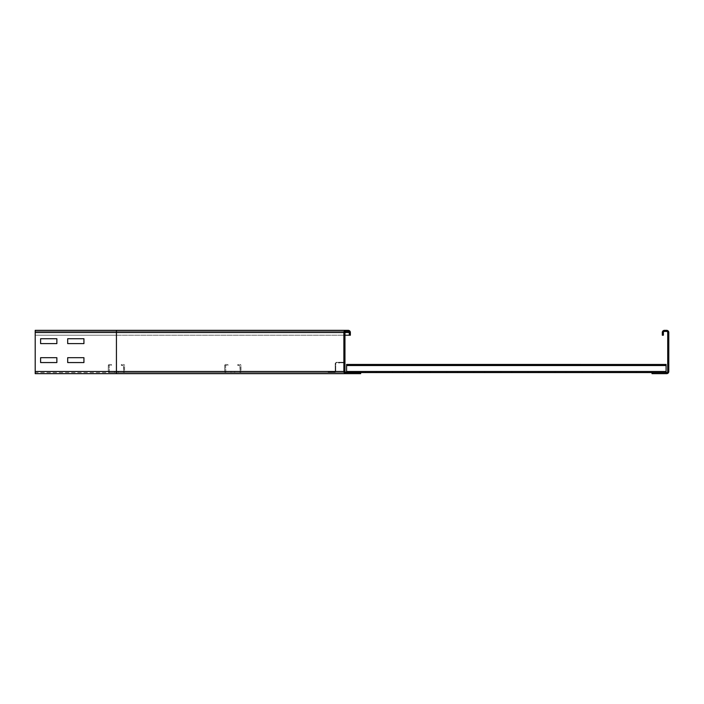 <?xml version="1.0" encoding="UTF-8"?>
<svg xmlns="http://www.w3.org/2000/svg" width="704" height="704" viewBox="0 0 704 704"><rect width="100%" height="100%" fill="white"/><g stroke="black" fill="none" stroke-linecap="round" stroke-linejoin="round"><path stroke-width="0.53" stroke-dasharray="3.52 2.64" d="M83.934 338.73L67.69 338.73L67.69 343.605L83.934 343.605L83.934 338.73L67.69 338.73L67.69 343.605L83.934 343.605L83.934 338.73M56.866 338.73L40.612 338.73L40.612 343.605L56.866 343.605L56.866 338.73L40.612 338.73L40.612 343.605L56.866 343.605L56.866 338.73M83.934 357.685L67.69 357.685L67.69 362.56L83.934 362.56L83.934 357.685L67.69 357.685L67.69 362.56L83.934 362.56L83.934 357.685M56.866 357.685L40.612 357.685L40.612 362.56L56.866 362.56L56.866 357.685L40.612 357.685L40.612 362.56L56.866 362.56L56.866 357.685M344.96 338.73L344.96 343.605L344.96 338.73L344.96 343.605L344.96 338.73L344.96 343.605L344.96 338.73L344.96 343.605L344.96 338.73L343.878 338.73L343.878 343.605L343.878 338.73L344.96 338.73L343.878 338.73L343.878 343.605L344.96 343.605L343.878 343.605L343.878 338.73L344.96 338.73L343.878 338.73L344.96 338.73L343.878 338.73L343.878 343.605L344.96 343.605L343.878 343.605L343.878 338.73L344.96 338.73M344.96 357.685L344.96 362.56L344.96 357.685L344.96 362.56L344.96 357.685L344.96 362.56L344.96 357.685L344.96 362.56L344.96 357.685L343.878 357.685L343.878 362.56L343.878 357.685L344.96 357.685L343.878 357.685L343.878 362.56L344.96 362.56L343.878 362.56L343.878 357.685L344.96 357.685L343.878 357.685L344.96 357.685L343.878 357.685L343.878 362.56L344.96 362.56L343.878 362.56L343.878 357.685L344.96 357.685M360.668 373.666L346.042 373.666A2.165 2.165 0 0 1 343.878 371.492L343.878 332.508A2.165 2.165 0 0 1 346.042 330.334L116.433 330.334L116.433 371.492L116.433 331.426L116.433 332.508L116.433 331.426L346.042 331.426A1.082 1.082 0 0 0 344.96 332.508L344.96 371.492A1.082 1.082 0 0 0 346.042 372.574L116.433 372.574L360.668 372.574L116.433 372.574L360.668 372.574L360.668 373.666L116.433 373.666L346.042 373.666A2.165 2.165 0 0 1 343.878 371.492L343.878 332.508A2.165 2.165 0 0 1 346.042 330.334L348.207 330.334A2.165 2.165 0 0 1 350.372 332.508L350.372 335.21L349.29 335.21L349.29 332.508A1.082 1.082 0 0 0 348.207 331.426L116.433 331.426L348.207 331.426A1.082 1.082 0 0 1 349.29 332.508A1.082 1.082 0 0 0 348.207 331.426L346.042 331.426A1.082 1.082 0 0 0 344.96 332.508L344.96 371.492A1.082 1.082 0 0 0 346.042 372.574L360.668 372.574L360.668 373.666L360.668 372.574L346.042 372.574A1.082 1.082 0 0 1 344.96 371.492L344.96 332.508A1.082 1.082 0 0 1 346.042 331.426L35.2 331.426L35.2 332.508L35.2 330.334L35.2 371.492L35.2 330.334L35.2 335.21L35.2 330.334L348.207 330.334A2.165 2.165 0 0 1 350.372 332.508L350.372 335.21L35.2 335.21L35.2 332.508L35.2 335.21L344.96 335.21M35.2 373.666L116.433 373.666L35.2 373.666L116.433 373.666L116.433 371.492L344.96 371.492L344.96 363.37L344.96 371.492L116.433 371.492L116.433 373.666L116.433 371.492L343.878 371.492A2.165 2.165 0 0 0 346.042 373.666A2.165 2.165 0 0 1 343.878 371.492L343.878 332.508L116.433 332.508L116.433 335.21L116.433 331.426L35.2 331.426L116.433 331.426L35.2 331.426L35.2 373.666L35.2 371.492L35.2 373.666L35.2 372.574L116.433 372.574L35.2 372.574M346.042 330.334L348.207 330.334L346.042 330.334A2.165 2.165 0 0 0 343.878 332.508A2.165 2.165 0 0 1 346.042 330.334L116.433 330.334L116.433 332.508L35.2 332.508L116.433 332.508L35.2 332.508L116.433 332.508L116.433 330.334M343.878 343.605L344.96 343.605L343.878 343.605L343.878 338.73L343.878 343.605L344.96 343.605L343.878 343.605M343.878 362.56L344.96 362.56L343.878 362.56L343.878 357.685L343.878 362.56L344.96 362.56L343.878 362.56M350.372 332.508L116.433 332.508L350.372 332.508A2.165 2.165 0 0 0 348.207 330.334A2.165 2.165 0 0 1 350.372 332.508L350.372 335.21L349.29 335.21M116.433 335.21L35.2 335.21L116.433 335.21L116.433 332.508L35.2 332.508L116.433 332.508L116.433 335.21M667.718 338.73L667.718 343.605L667.718 338.73L667.718 343.605L667.718 338.73L667.718 343.605L667.718 338.73L667.718 343.605L667.718 338.73L668.8 338.73L667.718 338.73L668.8 338.73L668.8 343.605L668.8 338.73L667.718 338.73L668.8 338.73L668.8 343.605L667.718 343.605L668.8 343.605L668.8 338.73L668.8 343.605L667.718 343.605L668.8 343.605L667.718 343.605L668.8 343.605L668.8 338.73L667.718 338.73L668.8 338.73L668.8 343.605L667.718 343.605L668.8 343.605L668.8 338.73L667.718 338.73M667.718 357.685L667.718 362.56L667.718 357.685L667.718 362.56L667.718 357.685L667.718 362.56L667.718 357.685L667.718 362.56L667.718 357.685L668.8 357.685L667.718 357.685L668.8 357.685L668.8 362.56L668.8 357.685L667.718 357.685L668.8 357.685L668.8 362.56L667.718 362.56L668.8 362.56L668.8 357.685L668.8 362.56L667.718 362.56L668.8 362.56L667.718 362.56L668.8 362.56L668.8 357.685L667.718 357.685L668.8 357.685L668.8 362.56L667.718 362.56L668.8 362.56L668.8 357.685L667.718 357.685M663.388 332.508L663.388 335.21L662.306 335.21L662.306 332.508A2.165 2.165 0 0 1 664.47 330.334L666.635 330.334A2.165 2.165 0 0 1 668.8 332.508L668.8 371.492A2.165 2.165 0 0 1 666.635 373.666L652.01 373.666L652.01 372.574L666.635 372.574A1.082 1.082 0 0 0 667.718 371.492L667.718 332.508A1.082 1.082 0 0 0 666.635 331.426L664.47 331.426A1.082 1.082 0 0 0 663.388 332.508M620.066 372.574L609.233 372.574L609.233 371.765L620.066 371.765L609.233 371.765L620.066 371.765L609.233 371.765L620.066 371.765L609.233 371.765L620.066 371.765L609.233 371.765L620.066 371.765L609.233 371.765L620.066 371.765L609.233 371.765L609.233 372.574L620.066 372.574L620.066 371.765L620.066 372.574L609.233 372.574L609.233 371.765L609.233 372.574L620.066 372.574L620.066 371.765L620.066 372.574L609.233 372.574L609.233 371.765L609.233 372.574L620.066 372.574L620.066 371.765L620.066 372.574L609.233 372.574L609.233 371.765L609.233 372.574L620.066 372.574L620.066 371.765L620.066 372.574L609.233 372.574L609.233 371.765L609.233 372.574L620.066 372.574L620.066 371.765L620.066 372.574L609.233 372.574L609.233 371.765L609.233 372.574L620.066 372.574L620.066 371.765L620.066 372.574M592.988 372.574L582.155 372.574L582.155 371.765L592.988 371.765L582.155 371.765L592.988 371.765L582.155 371.765L592.988 371.765L582.155 371.765L592.988 371.765L582.155 371.765L592.988 371.765L582.155 371.765L592.988 371.765L582.155 371.765L582.155 372.574L592.988 372.574L592.988 371.765L592.988 372.574L582.155 372.574L582.155 371.765L582.155 372.574L592.988 372.574L592.988 371.765L592.988 372.574L582.155 372.574L582.155 371.765L582.155 372.574L592.988 372.574L592.988 371.765L592.988 372.574L582.155 372.574L582.155 371.765L582.155 372.574L592.988 372.574L592.988 371.765L592.988 372.574L582.155 372.574L582.155 371.765L582.155 372.574L592.988 372.574L592.988 371.765L592.988 372.574L582.155 372.574L582.155 371.765L582.155 372.574L592.988 372.574L592.988 371.765L592.988 372.574M565.91 372.574L555.078 372.574L555.078 371.765L565.91 371.765L555.078 371.765L565.91 371.765L555.078 371.765L565.91 371.765L555.078 371.765L565.91 371.765L555.078 371.765L565.91 371.765L555.078 371.765L565.91 371.765L555.078 371.765L555.078 372.574L565.91 372.574L565.91 371.765L565.91 372.574L555.078 372.574L555.078 371.765L555.078 372.574L565.91 372.574L565.91 371.765L565.91 372.574L555.078 372.574L555.078 371.765L555.078 372.574L565.91 372.574L565.91 371.765L565.91 372.574L555.078 372.574L555.078 371.765L555.078 372.574L565.91 372.574L565.91 371.765L565.91 372.574L555.078 372.574L555.078 371.765L555.078 372.574L565.91 372.574L565.91 371.765L565.91 372.574L555.078 372.574L555.078 371.765L555.078 372.574L565.91 372.574L565.91 371.765L565.91 372.574M538.833 372.574L528 372.574L528 371.765L538.833 371.765L528 371.765L538.833 371.765L528 371.765L538.833 371.765L528 371.765L538.833 371.765L528 371.765L538.833 371.765L528 371.765L538.833 371.765L528 371.765L528 372.574L538.833 372.574L538.833 371.765L538.833 372.574L528 372.574L528 371.765L528 372.574L538.833 372.574L538.833 371.765L538.833 372.574L528 372.574L528 371.765L528 372.574L538.833 372.574L538.833 371.765L538.833 372.574L528 372.574L528 371.765L528 372.574L538.833 372.574L538.833 371.765L538.833 372.574L528 372.574L528 371.765L528 372.574L538.833 372.574L538.833 371.765L538.833 372.574L528 372.574L528 371.765L528 372.574L538.833 372.574L538.833 371.765L538.833 372.574M511.755 372.574L500.922 372.574L500.922 371.765L511.755 371.765L500.922 371.765L511.755 371.765L500.922 371.765L511.755 371.765L500.922 371.765L511.755 371.765L500.922 371.765L511.755 371.765L500.922 371.765L511.755 371.765L500.922 371.765L500.922 372.574L511.755 372.574L511.755 371.765L511.755 372.574L500.922 372.574L500.922 371.765L500.922 372.574L511.755 372.574L511.755 371.765L511.755 372.574L500.922 372.574L500.922 371.765L500.922 372.574L511.755 372.574L511.755 371.765L511.755 372.574L500.922 372.574L500.922 371.765L500.922 372.574L511.755 372.574L511.755 371.765L511.755 372.574L500.922 372.574L500.922 371.765L500.922 372.574L511.755 372.574L511.755 371.765L511.755 372.574L500.922 372.574L500.922 371.765L500.922 372.574L511.755 372.574L511.755 371.765L511.755 372.574M484.678 372.574L473.845 372.574L473.845 371.765L484.678 371.765L473.845 371.765L484.678 371.765L473.845 371.765L484.678 371.765L473.845 371.765L484.678 371.765L473.845 371.765L484.678 371.765L473.845 371.765L484.678 371.765L473.845 371.765L473.845 372.574L484.678 372.574L484.678 371.765L484.678 372.574L473.845 372.574L473.845 371.765L473.845 372.574L484.678 372.574L484.678 371.765L484.678 372.574L473.845 372.574L473.845 371.765L473.845 372.574L484.678 372.574L484.678 371.765L484.678 372.574L473.845 372.574L473.845 371.765L473.845 372.574L484.678 372.574L484.678 371.765L484.678 372.574L473.845 372.574L473.845 371.765L473.845 372.574L484.678 372.574L484.678 371.765L484.678 372.574L473.845 372.574L473.845 371.765L473.845 372.574L484.678 372.574L484.678 371.765L484.678 372.574M457.6 372.574L446.767 372.574L446.767 371.765L457.6 371.765L446.767 371.765L457.6 371.765L446.767 371.765L457.6 371.765L446.767 371.765L457.6 371.765L446.767 371.765L457.6 371.765L446.767 371.765L457.6 371.765L446.767 371.765L446.767 372.574L457.6 372.574L457.6 371.765L457.6 372.574L446.767 372.574L446.767 371.765L446.767 372.574L457.6 372.574L457.6 371.765L457.6 372.574L446.767 372.574L446.767 371.765L446.767 372.574L457.6 372.574L457.6 371.765L457.6 372.574L446.767 372.574L446.767 371.765L446.767 372.574L457.6 372.574L457.6 371.765L457.6 372.574L446.767 372.574L446.767 371.765L446.767 372.574L457.6 372.574L457.6 371.765L457.6 372.574L446.767 372.574L446.767 371.765L446.767 372.574L457.6 372.574L457.6 371.765L457.6 372.574M430.522 372.574L419.69 372.574L419.69 371.765L430.522 371.765L419.69 371.765L430.522 371.765L419.69 371.765L430.522 371.765L419.69 371.765L430.522 371.765L419.69 371.765L430.522 371.765L419.69 371.765L430.522 371.765L419.69 371.765L419.69 372.574L430.522 372.574L430.522 371.765L430.522 372.574L419.69 372.574L419.69 371.765L419.69 372.574L430.522 372.574L430.522 371.765L430.522 372.574L419.69 372.574L419.69 371.765L419.69 372.574L430.522 372.574L430.522 371.765L430.522 372.574L419.69 372.574L419.69 371.765L419.69 372.574L430.522 372.574L430.522 371.765L430.522 372.574L419.69 372.574L419.69 371.765L419.69 372.574L430.522 372.574L430.522 371.765L430.522 372.574L419.69 372.574L419.69 371.765L419.69 372.574L430.522 372.574L430.522 371.765L430.522 372.574M403.445 372.574L392.612 372.574L392.612 371.765L403.445 371.765L392.612 371.765L403.445 371.765L392.612 371.765L403.445 371.765L392.612 371.765L403.445 371.765L392.612 371.765L403.445 371.765L392.612 371.765L403.445 371.765L392.612 371.765L392.612 372.574L403.445 372.574L403.445 371.765L403.445 372.574L392.612 372.574L392.612 371.765L392.612 372.574L403.445 372.574L403.445 371.765L403.445 372.574L392.612 372.574L392.612 371.765L392.612 372.574L403.445 372.574L403.445 371.765L403.445 372.574L392.612 372.574L392.612 371.765L392.612 372.574L403.445 372.574L403.445 371.765L403.445 372.574L392.612 372.574L392.612 371.765L392.612 372.574L403.445 372.574L403.445 371.765L403.445 372.574L392.612 372.574L392.612 371.765L392.612 372.574L403.445 372.574L403.445 371.765L403.445 372.574M647.134 372.574L636.31 372.574L636.31 371.765L647.134 371.765L636.31 371.765L647.134 371.765L636.31 371.765L647.134 371.765L636.31 371.765L647.134 371.765L636.31 371.765L647.134 371.765L636.31 371.765L647.134 371.765L636.31 371.765L636.31 372.574L647.134 372.574L647.134 371.765L647.134 372.574L636.31 372.574L636.31 371.765L636.31 372.574L647.134 372.574L647.134 371.765L647.134 372.574L636.31 372.574L636.31 371.765L636.31 372.574L647.134 372.574L647.134 371.765L647.134 372.574L636.31 372.574L636.31 371.765L636.31 372.574L647.134 372.574L647.134 371.765L647.134 372.574L636.31 372.574L636.31 371.765L636.31 372.574L647.134 372.574L647.134 371.765L647.134 372.574L636.31 372.574L636.31 371.765L636.31 372.574L647.134 372.574L647.134 371.765L647.134 372.574M376.367 372.574L365.534 372.574L365.534 371.765L376.367 371.765L365.534 371.765L376.367 371.765L365.534 371.765L376.367 371.765L365.534 371.765L376.367 371.765L365.534 371.765L376.367 371.765L365.534 371.765L376.367 371.765L365.534 371.765L365.534 372.574L376.367 372.574L376.367 371.765L376.367 372.574L365.534 372.574L365.534 371.765L365.534 372.574L376.367 372.574L376.367 371.765L376.367 372.574L365.534 372.574L365.534 371.765L365.534 372.574L376.367 372.574L376.367 371.765L376.367 372.574L365.534 372.574L365.534 371.765L365.534 372.574L376.367 372.574L376.367 371.765L376.367 372.574L365.534 372.574L365.534 371.765L365.534 372.574L376.367 372.574L376.367 371.765L376.367 372.574L365.534 372.574L365.534 371.765L365.534 372.574L376.367 372.574L376.367 371.765L376.367 372.574M652.01 372.574L666.09 372.574L666.09 364.452L346.588 364.452L666.09 364.461L346.588 364.452L666.09 364.461L666.09 365.27L346.588 365.438L346.588 364.461L666.09 364.461L666.09 365.27L346.588 365.534L346.588 364.461L346.588 365.438L346.588 364.628L666.09 364.628L666.09 365.438L666.09 364.628L346.588 364.628L666.09 364.452L666.09 365.438L666.09 364.628L346.588 364.628L666.09 364.628L666.09 365.438L666.09 364.628L346.588 364.628L666.09 364.628L666.09 365.438L666.09 364.628L346.588 364.628L666.09 364.461L666.09 365.438L346.588 365.438L346.588 364.461L346.588 365.438L666.09 365.534L666.09 364.452L666.09 365.438L346.588 365.534L346.588 364.452L346.588 372.574L346.588 364.461L346.588 365.438L666.09 365.438L346.588 365.438L666.09 365.438L346.588 365.438L346.588 364.452L346.588 372.574L666.09 372.574L666.09 365.534L666.09 372.574L666.09 371.765L346.588 371.765L346.588 372.574L666.09 372.574L666.09 371.765L346.588 371.765L346.588 364.452L346.588 372.574L346.588 365.27L346.588 372.574L666.09 372.574L666.09 364.452L666.09 372.574L666.09 371.765L346.588 371.765L346.588 372.574L666.09 372.574L666.09 371.765L346.588 371.765L346.588 364.452L346.588 365.438L666.09 365.438L346.588 365.438L346.588 364.452L346.588 372.574L346.588 365.27L666.09 365.534L666.09 364.452L666.09 365.438L346.588 365.438L346.588 364.461L346.588 365.438L666.09 365.534L666.09 364.628L346.588 364.452L346.588 372.574L666.09 372.574L666.09 365.534L666.09 372.574L666.09 371.765L346.588 371.765L346.588 372.574L666.09 372.574L666.09 371.765L346.588 371.765L346.588 364.452L346.588 372.574L346.588 364.452L346.588 372.574L666.09 372.574L666.09 364.452L666.09 365.534L346.588 365.27L346.588 364.461L666.09 364.452L666.09 372.574L666.09 371.765L346.588 371.765L346.588 372.574L666.09 372.574L666.09 371.765L346.588 371.765L346.588 364.452L666.09 364.461L666.09 365.27L346.588 365.27L346.588 372.574L346.588 364.461L666.09 364.461L666.09 365.27L346.588 365.438L346.588 364.461L666.09 364.461L346.588 364.628L346.588 365.438L346.588 364.461L666.09 364.452L666.09 365.534L666.09 364.452L666.09 365.27L346.588 365.27L346.588 364.461L666.09 364.461L666.09 365.27L346.588 365.27L346.588 372.574L666.09 372.574L666.09 365.27L346.588 365.27L346.588 364.461L666.09 364.461L666.09 365.438L666.09 364.628L346.588 364.628L346.588 365.438L346.588 364.461L666.09 364.452L666.09 372.574L666.09 371.765L346.588 371.765L346.588 372.574L666.09 372.574L666.09 371.765L346.588 371.765L346.588 365.534L346.588 372.574L360.668 372.574M666.09 364.461L666.09 365.27L346.588 365.27L666.09 365.27L346.588 365.27L666.09 365.27L346.588 365.27L666.09 365.27L346.588 365.27L666.09 365.27L346.588 365.27L666.09 365.27L346.588 365.27L666.09 365.27L346.588 365.27L666.09 365.27L346.588 365.27L666.09 365.27L666.09 364.461L666.09 365.534L666.09 364.461L346.588 364.452L666.09 364.452L346.588 364.452M666.09 372.574L666.09 371.492L346.588 371.492L666.09 371.492L346.588 371.492L666.09 371.492L346.588 371.492L666.09 371.492L346.588 371.492L666.09 371.492L346.588 371.492L666.09 371.492L346.588 371.492L666.09 371.492L346.588 371.492L666.09 371.492L346.588 371.492L666.09 371.492L346.588 371.492L666.09 371.492L346.588 371.492L666.09 371.492L346.588 371.492L666.09 371.492L666.09 365.534L346.588 365.534L666.09 365.534L346.588 365.534L666.09 365.534L346.588 365.534L666.09 365.534L346.588 365.534L666.09 365.534L346.588 365.534L666.09 365.534L346.588 365.534L666.09 365.534L346.588 365.534L666.09 365.534L346.588 365.534L666.09 365.534L346.588 365.534L666.09 365.534L346.588 365.534L666.09 365.534L346.588 365.534L346.588 371.492L346.588 365.534L666.09 365.534L666.09 371.765L346.588 371.765L346.588 372.574L666.09 372.574L666.09 371.765L346.588 371.492L346.588 372.574M114.532 372.574L114.532 371.765L118.325 371.765L114.532 371.765L118.325 371.765L114.532 371.765L118.325 371.765L114.532 371.765L118.325 371.765L114.532 371.765L118.325 371.765L114.532 371.765L118.325 371.765L114.532 371.765L118.325 371.765L114.532 371.765L118.325 371.765L114.532 371.765L118.325 371.765L114.532 371.765L118.325 371.765L114.532 371.765L118.325 371.765L114.532 371.765L114.532 372.574L118.325 372.574L114.532 372.574L114.532 371.765L114.532 372.574L118.325 372.574L118.325 371.765L118.325 372.574L114.532 372.574L114.532 371.765L114.532 372.574L118.325 372.574L118.325 371.765L118.325 372.574L114.532 372.574L114.532 371.765L114.532 372.574L118.325 372.574L118.325 371.765L118.325 372.574L114.532 372.574L114.532 371.765L114.532 372.574L118.325 372.574L118.325 371.765L118.325 372.574L114.532 372.574L114.532 371.765L114.532 372.574L118.325 372.574L118.325 371.765L118.325 372.574L114.532 372.574L114.532 371.765L114.532 372.574L118.325 372.574L118.325 371.765L118.325 372.574L114.532 372.574L114.532 371.765L114.532 372.574L118.325 372.574L118.325 371.765L118.325 372.574L114.532 372.574L114.532 371.765L114.532 372.574L118.325 372.574L118.325 371.765L118.325 372.574L114.532 372.574L114.532 371.765L114.532 372.574L118.325 372.574L118.325 371.765L118.325 372.574L114.532 372.574L114.532 371.765L114.532 372.574L118.325 372.574L118.325 371.765L118.325 372.574L114.532 372.574M118.325 372.574L118.325 371.765L118.325 372.574M123.446 365.27L121.37 365.438L123.746 365.534L123.746 371.492L123.385 364.461L121.308 364.628L121.37 365.438L121.308 364.628L123.385 364.461L123.446 365.27M124.555 365.534A1.082 1.082 0 0 0 123.385 364.461A1.082 1.082 0 0 1 124.555 365.534L123.746 365.534L124.555 365.534L124.555 371.492L124.555 365.534M123.473 372.574A1.082 1.082 0 0 0 124.555 371.492L109.393 371.765L124.555 371.492A1.082 1.082 0 0 1 123.473 372.574L123.473 371.765L123.473 372.574L109.393 372.574L123.473 372.574M108.31 371.492A1.082 1.082 0 0 0 109.393 372.574L109.12 365.534L109.393 372.574A1.082 1.082 0 0 1 108.31 371.492L109.12 371.492L108.31 371.492L108.31 365.534L108.31 371.492M109.481 364.461A1.082 1.082 0 0 0 108.31 365.534L111.487 365.438L108.31 365.534A1.082 1.082 0 0 1 109.481 364.461L111.558 364.628L111.487 365.438L111.558 364.628L109.481 364.461M230.965 372.574L230.965 371.765L234.758 371.765L230.965 371.765L234.758 371.765L230.965 371.765L234.758 371.765L230.965 371.765L234.758 371.765L230.965 371.765L234.758 371.765L230.965 371.765L234.758 371.765L230.965 371.765L234.758 371.765L230.965 371.765L234.758 371.765L230.965 371.765L234.758 371.765L230.965 371.765L234.758 371.765L230.965 371.765L234.758 371.765L230.965 371.765L234.758 371.765L230.965 371.765L234.758 371.765L230.965 371.765L230.965 372.574L234.758 372.574L230.965 372.574L230.965 371.765L230.965 372.574L234.758 372.574L234.758 371.765L234.758 372.574L230.965 372.574L230.965 371.765L230.965 372.574L234.758 372.574L234.758 371.765L234.758 372.574L230.965 372.574L230.965 371.765L230.965 372.574L234.758 372.574L234.758 371.765L234.758 372.574L230.965 372.574L230.965 371.765L230.965 372.574L234.758 372.574L234.758 371.765L234.758 372.574L230.965 372.574L230.965 371.765L230.965 372.574L234.758 372.574L234.758 371.765L234.758 372.574L230.965 372.574L230.965 371.765L230.965 372.574L234.758 372.574L234.758 371.765L234.758 372.574L230.965 372.574L230.965 371.765L230.965 372.574L234.758 372.574L234.758 371.765L234.758 372.574L230.965 372.574L230.965 371.765L230.965 372.574L234.758 372.574L234.758 371.765L234.758 372.574L230.965 372.574L230.965 371.765L230.965 372.574L234.758 372.574L234.758 371.765L234.758 372.574L230.965 372.574L230.965 371.765L230.965 372.574L234.758 372.574L234.758 371.765L234.758 372.574L230.965 372.574L230.965 371.765L230.965 372.574L234.758 372.574L234.758 371.765L234.758 372.574L230.965 372.574L230.965 371.765L230.965 372.574L234.758 372.574L234.758 371.765L234.758 372.574L230.965 372.574M234.758 372.574L234.758 371.765L234.758 372.574M239.879 365.27L237.802 365.438L240.17 365.534L240.17 371.492L239.818 364.461L237.732 364.628L237.802 365.438L237.732 364.628L239.818 364.461L239.879 365.27M240.988 365.534A1.082 1.082 0 0 0 239.818 364.461A1.082 1.082 0 0 1 240.988 365.534L240.17 365.534L240.988 365.534L240.988 371.492L240.988 365.534M239.906 372.574A1.082 1.082 0 0 0 240.988 371.492L225.826 371.765L240.988 371.492A1.082 1.082 0 0 1 239.906 372.574L239.906 371.765L239.906 372.574L225.826 372.574L239.906 372.574M224.734 371.492A1.082 1.082 0 0 0 225.826 372.574L225.553 365.534L225.826 372.574A1.082 1.082 0 0 1 224.734 371.492L225.553 371.492L224.734 371.492L224.734 365.534L224.734 371.492M225.905 364.461A1.082 1.082 0 0 0 224.734 365.534L227.92 365.438L224.734 365.534A1.082 1.082 0 0 1 225.905 364.461L227.99 364.628L227.92 365.438L227.99 364.628L225.905 364.461M347.398 372.038L347.398 372.574L349.026 372.574L347.398 372.574L349.026 372.574L347.398 372.574L347.398 372.038L349.026 372.038L347.398 372.038M329.525 372.038L329.525 372.574L331.153 372.574L329.525 372.574L331.153 372.574L329.525 372.574L329.525 372.038L331.153 372.038L329.525 372.038M346.042 372.574A1.082 1.082 0 0 1 344.96 371.492A0.546 0.546 0 0 0 345.506 372.038L359.85 372.038L359.85 372.574L345.506 372.574A1.082 1.082 0 0 1 344.414 371.492L344.414 363.37A0.546 0.546 0 0 0 343.878 362.833L336.292 362.595L335.755 363.37L335.755 371.492L334.673 372.574L328.17 372.574L328.17 372.038L334.673 372.038L328.17 372.038L328.17 372.574L334.673 372.574L335.755 371.492L335.21 371.492L335.755 371.492L335.755 363.37L335.21 363.37L335.21 371.492L334.673 372.038L335.21 371.492L335.21 363.37L336.292 362.287L335.21 363.37L339.997 362.833L339.997 362.287L336.292 362.287L343.878 362.833A0.546 0.546 0 0 1 344.414 363.37L344.414 371.492A1.082 1.082 0 0 0 345.506 372.574L359.85 372.574L359.85 372.038L346.588 372.038M339.997 362.287L343.878 362.287L339.997 362.287M344.96 363.37A1.082 1.082 0 0 0 343.878 362.287A1.082 1.082 0 0 1 344.96 363.37M35.2 371.492L116.433 371.492L35.2 371.492L116.433 371.492L116.433 332.508L344.96 332.508A1.082 1.082 0 0 1 346.042 331.426M348.207 331.426A1.082 1.082 0 0 1 349.29 332.508L35.2 332.508M666.09 371.492L346.588 371.492M666.09 365.534L346.588 365.534M354.438 372.038L354.438 372.574L354.438 372.038M349.026 372.574L349.026 372.038L349.026 372.574M331.153 372.574L331.153 372.038L331.153 372.574"/><path stroke-width="1.06" d="M67.69 338.73L83.934 338.73L83.934 343.605L67.69 343.605L67.69 338.73L83.934 338.73L83.934 343.605L67.69 343.605L67.69 338.73M40.612 338.73L56.866 338.73L56.866 343.605L40.612 343.605L40.612 338.73L56.866 338.73L56.866 343.605L40.612 343.605L40.612 338.73M67.69 357.685L83.934 357.685L83.934 362.56L67.69 362.56L67.69 357.685L83.934 357.685L83.934 362.56L67.69 362.56L67.69 357.685M40.612 357.685L56.866 357.685L56.866 362.56L40.612 362.56L40.612 357.685L56.866 357.685L56.866 362.56L40.612 362.56L40.612 357.685M348.207 330.334L346.042 330.334A2.165 2.165 0 0 0 343.878 332.508L343.878 371.492A2.165 2.165 0 0 0 346.042 373.666L360.668 373.666L360.668 372.574L346.042 372.574A1.082 1.082 0 0 1 344.96 371.492L344.96 332.508A1.082 1.082 0 0 1 346.042 331.426L348.207 331.426A1.082 1.082 0 0 1 349.29 332.508L349.29 335.21L350.372 335.21L350.372 332.508A2.165 2.165 0 0 0 348.207 330.334L35.2 330.334L35.2 332.508L343.878 332.508M35.2 332.508L35.2 373.666L360.668 373.666M35.2 371.492L116.433 371.492L116.433 373.666L346.042 373.666M344.96 335.21L349.29 335.21M664.47 330.334A2.165 2.165 0 0 0 662.306 332.508L662.306 335.21L663.388 335.21L663.388 332.508A1.082 1.082 0 0 1 664.47 331.426L666.635 331.426A1.082 1.082 0 0 1 667.718 332.508L667.718 371.492A1.082 1.082 0 0 1 666.635 372.574L652.01 372.574L652.01 373.666L666.635 373.666A2.165 2.165 0 0 0 668.8 371.492L668.8 332.508A2.165 2.165 0 0 0 666.635 330.334L664.47 330.334M346.588 372.574L346.588 364.452L666.09 364.461L346.588 364.452M666.09 372.574L666.09 364.452M360.668 372.574L652.01 372.574M346.588 372.038L345.506 372.038A0.546 0.546 0 0 1 344.96 371.492M116.433 330.334L116.433 371.492L343.878 371.492M344.96 332.508L349.29 332.508M346.588 365.534L666.09 365.534M346.588 371.492L666.09 371.492"/></g></svg>
